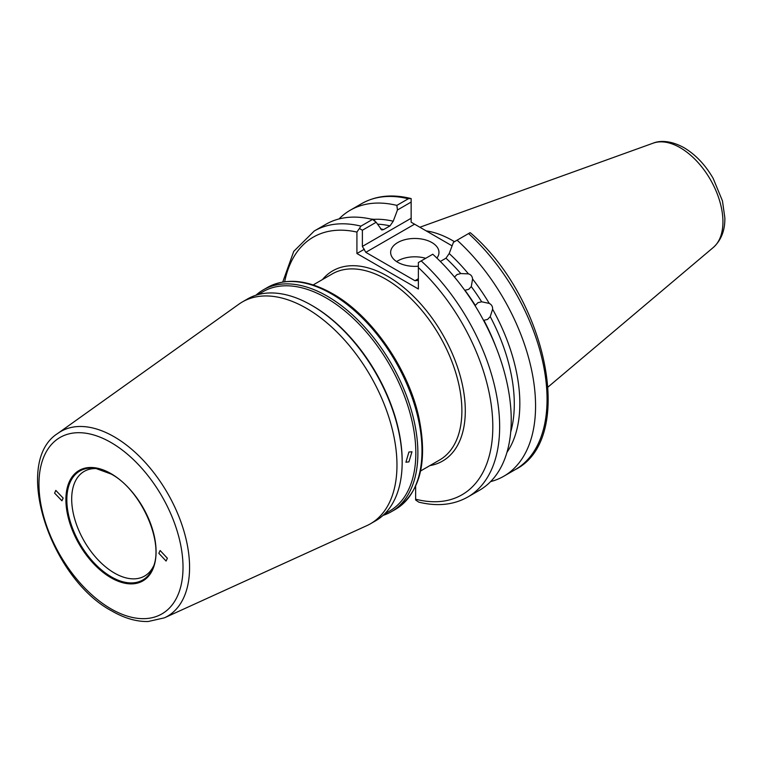 <?xml version="1.0" encoding="UTF-8"?>
<svg xmlns="http://www.w3.org/2000/svg" width="763" height="763" viewBox="0 0 763 763"><rect width="100%" height="100%" fill="white"/><g stroke="black" fill="none" stroke-linecap="round" stroke-linejoin="round"><path stroke-width="1.14" d="M475.32 305.458L477.905 302.692L481.663 301.795A136.196 78.637 -120 0 0 471.286 286.602L468.759 289.311L464.934 290.264A136.196 78.637 60 0 1 475.32 305.458M510.714 432.001A136.196 78.637 -120 0 0 490.228 316.616L487.567 319.43L483.885 320.288A136.196 78.637 60 0 1 495.778 346.574M460.795 273.555A136.196 78.637 -120 0 0 445.974 258.199L449.207 253.545A139.476 80.525 60 0 1 468.453 273.879L460.795 273.555L456.923 274.585L454.529 277.064M63.148 498.067L55.794 490.399L54.602 493.127L61.946 500.795L63.148 498.067M370.541 218.981L373.984 219.334L375.081 221.203M436.894 258.075A24.168 13.953 0 0 0 438.973 252.41A24.168 13.953 0 0 0 431.896 242.548A24.168 13.953 0 0 0 405.563 239.525A24.168 13.953 0 0 0 390.646 252.41A24.168 13.953 0 0 0 397.723 262.272A24.168 13.953 0 0 0 418.362 266.211M425.706 258.304A24.168 13.953 0 0 0 396.607 261.585M97.34 468.635A60.411 34.879 -120 0 0 84.197 471.391A60.411 34.879 -120 0 0 74.946 519.803A60.411 34.879 -120 0 0 114.412 573.042A60.411 34.879 -120 0 0 144.617 576.036A60.411 34.879 -120 0 0 153.573 566.032M158.838 553.309L166.076 561.034L167.383 558.239L160.135 550.514L158.838 553.309M402.168 462.149L402.168 460.966A126.629 73.105 -120 0 0 312.63 305.877L311.6 305.286A128.079 73.944 60 0 1 402.168 462.149A128.079 73.944 60 0 1 375.644 520.786L370.436 523.79A128.079 73.944 60 0 1 366.774 525.669L164.427 617.83A106.677 61.593 60 0 0 184.608 533.471A106.677 61.593 60 0 0 114.145 436.76A106.677 61.593 60 0 0 57.912 433.336L238.895 304.179A128.079 73.944 60 0 1 242.357 301.948A128.079 73.944 60 0 1 306.402 308.29A128.079 73.944 60 0 1 390.074 421.157A128.079 73.944 60 0 1 370.436 523.79M384.523 513.985L389.607 511.048A126.629 73.105 -120 0 0 409.016 409.578A126.629 73.105 -120 0 0 326.297 297.99A126.629 73.105 -120 0 0 262.987 291.714L257.894 294.652M383.016 515.406A128.079 73.944 -120 0 0 391.362 511.706A128.079 73.944 -120 0 0 410.99 409.073A128.079 73.944 -120 0 0 327.317 296.216A128.079 73.944 -120 0 0 263.283 289.873A128.079 73.944 -120 0 0 255.91 295.243M408.901 452.03L405.926 462.225L408.901 461.892L411.972 451.763L408.901 452.03M426.164 230.874A107.421 62.013 60 0 1 452.745 240.669A107.421 62.013 60 0 1 454.481 241.699M432.774 254.222A153.573 88.67 60 0 1 479.431 490.294L467.843 496.99A153.573 88.67 60 0 0 421.186 260.917L432.774 254.222M490.228 316.616L492.612 309.244C492.764 306.564 491.639 304.618 489.255 303.416L481.663 301.795M492.612 309.244A139.476 80.525 60 0 1 506.975 452.325M503.761 476.255L515.244 469.626A153.573 88.67 -120 0 0 468.587 233.545L457.104 240.183A153.573 88.67 60 0 1 503.761 476.255A153.573 88.67 60 0 1 490.628 481.596M457.104 240.183L453.441 242.291L449.207 253.545M468.453 273.879C470.895 274.556 472.268 276.263 472.574 279.01A139.476 80.525 60 0 1 489.255 303.416M472.574 279.01L471.286 286.602M372.516 219.439L360.928 226.125A153.573 88.67 60 0 0 314.27 230.989L325.858 224.303A153.573 88.67 60 0 1 372.516 219.439L376.178 222.262L362.387 230.226L362.387 246.411L411.152 218.256L411.152 202.071L397.466 209.978L393.231 221.222L389.998 225.877A136.196 78.637 -120 0 0 377.456 224.169M380.527 228.9A136.196 78.637 60 0 1 383.646 229.549L381.748 229.949L376.178 222.262M373.984 219.334A139.476 80.525 60 0 1 393.231 221.222M397.466 209.978L396.846 205.39L408.329 198.762A153.573 88.67 -120 0 0 361.672 203.626C375.873 195.652 392.239 193.936 410.752 198.485L408.329 198.762M338.991 218.962A153.573 88.67 60 0 1 350.188 210.254A153.573 88.67 60 0 1 396.846 205.39M383.646 229.549L389.998 225.877M415.635 486.269L415.635 499.193A148.737 85.876 -120 0 0 492.803 428.32A148.737 85.876 -120 0 0 418.362 267.555L418.362 288.996L356.922 253.516L356.922 232.076A148.737 85.876 -120 0 0 284.675 281.738M445.974 258.199L440.327 261.461M242.357 301.948L247.565 298.943A128.079 73.944 60 0 1 311.6 305.286L312.63 305.877M452.106 245.848L414.576 224.179L365.801 252.334L414.948 280.708L418.362 278.733M467.843 496.99C453.642 504.963 437.285 506.68 418.763 502.13L415.721 500.07L415.635 499.193M468.587 233.545L470.132 232.658L471.086 233.392C547.3 299.22 576.179 439.011 515.244 469.626M411.152 218.256L411.152 222.205L414.576 224.179M411.152 202.071L411.152 198.599M418.362 267.555L418.362 262.548L421.186 260.917M418.362 280.364L414.948 280.708M365.801 252.334L362.387 246.411M356.922 253.516L364.39 249.205M360.928 226.125L359.383 228.49L362.387 230.226M359.383 228.49L356.922 232.076M110.988 473.623A63.758 36.815 60 0 1 156.081 551.716A63.758 36.815 60 0 1 110.988 577.744A63.758 36.815 60 0 1 65.904 499.651A63.758 36.815 60 0 1 110.988 473.623M111.331 576.866A62.928 36.328 -120 0 0 152.896 567.825C164.703 543.151 141.203 489.903 111.188 474.061L95.461 468.329A62.928 36.328 -120 0 0 67.573 509.55A62.928 36.328 -120 0 0 111.331 576.866M111.083 473.966A62.928 36.328 -120 0 0 95.461 468.329M267.384 287.498C285.906 277.56 307.651 279.63 332.63 293.726C371.695 315.605 408.567 368.777 419.011 418.105C427.909 462.426 420.06 492.841 395.463 509.341A128.079 73.944 -120 0 0 415.091 406.708A128.079 73.944 -120 0 0 331.419 293.841A128.079 73.944 -120 0 0 267.384 287.498L263.283 289.873M680.148 147.679A60.515 34.936 60 0 1 718.784 198.151A60.515 34.936 60 0 1 713.357 247.422C721.245 240.183 725.079 230.321 724.85 217.846L722.466 200.917L713.138 178.342C705.279 164.808 695.56 154.593 683.991 147.679C669.237 139.562 658.364 140.936 653.166 143.158A60.515 34.936 60 0 1 680.148 147.679M420.585 470.971L439.641 459.975A107.421 62.013 -120 0 0 456.102 373.899A107.421 62.013 -120 0 0 385.935 279.248A107.421 62.013 -120 0 0 332.229 273.927L313.173 284.923M110.988 442.511A101.861 58.808 60 0 1 183.015 567.271A101.861 58.808 60 0 1 110.988 608.855A101.861 58.808 60 0 1 38.961 484.104A101.861 58.808 60 0 1 110.988 442.511M322.472 279.554A109.834 63.415 60 0 1 387.642 276.282A109.834 63.415 60 0 1 462.111 383.522A109.834 63.415 60 0 1 429.893 465.602M713.357 247.422L548.111 386.965M57.912 433.336C11.874 461.987 50.015 578.421 111.989 611.068C124.522 618.297 136.587 621.778 148.194 621.511L164.427 617.83M391.362 511.706L395.463 509.341M350.188 210.254L361.672 203.626M653.166 143.158L419.879 227.24M314.27 230.989L293.745 251.37L282.758 282.024"/></g></svg>

